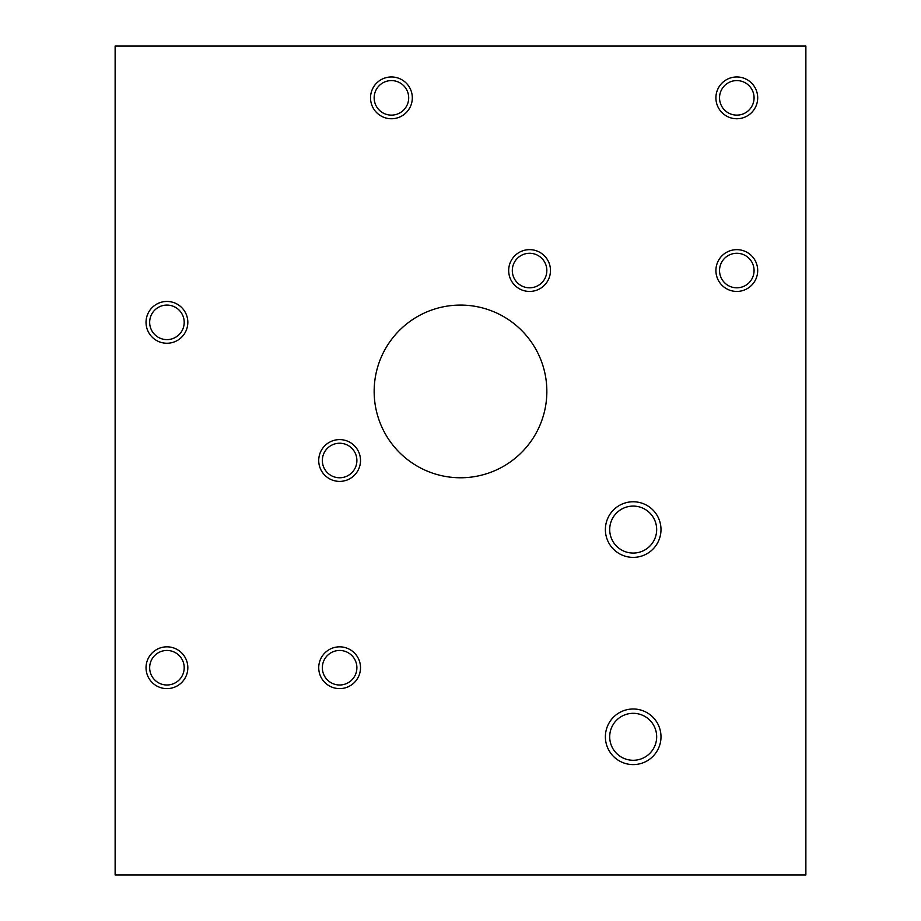 <?xml version="1.0" encoding="UTF-8"?>
<svg xmlns="http://www.w3.org/2000/svg" width="921" height="921" viewBox="0 0 921 921"><rect width="100%" height="100%" fill="white"/><g stroke="black" fill="none" stroke-linecap="round" stroke-linejoin="round"><path stroke-width="0.69" stroke-dasharray="4.61 3.45" d="M374.156 391.425A86.344 86.344 0 0 0 460.5 477.769A86.344 86.344 0 0 0 546.844 391.425A86.344 86.344 0 0 0 460.5 305.081A86.344 86.344 0 0 0 374.156 391.425M609.702 736.8A23.486 23.486 0 0 0 633.188 760.286A23.486 23.486 0 0 0 656.673 736.8A23.486 23.486 0 0 0 633.188 713.315A23.486 23.486 0 0 0 609.702 736.8M609.702 529.575A23.486 23.486 0 0 0 633.188 553.061A23.486 23.486 0 0 0 656.673 529.575A23.486 23.486 0 0 0 633.188 506.09A23.486 23.486 0 0 0 609.702 529.575M719.531 270.544A17.269 17.269 0 0 0 736.8 287.812A17.269 17.269 0 0 0 754.069 270.544A17.269 17.269 0 0 0 736.8 253.275A17.269 17.269 0 0 0 719.531 270.544M512.306 270.544A17.269 17.269 0 0 0 529.575 287.812A17.269 17.269 0 0 0 546.844 270.544A17.269 17.269 0 0 0 529.575 253.275A17.269 17.269 0 0 0 512.306 270.544M322.35 460.5A17.269 17.269 0 0 0 339.619 477.769A17.269 17.269 0 0 0 356.888 460.5A17.269 17.269 0 0 0 339.619 443.231A17.269 17.269 0 0 0 322.35 460.5M322.35 667.725A17.269 17.269 0 0 0 339.619 684.994A17.269 17.269 0 0 0 356.888 667.725A17.269 17.269 0 0 0 339.619 650.456A17.269 17.269 0 0 0 322.35 667.725M719.531 97.856A17.269 17.269 0 0 0 736.8 115.125A17.269 17.269 0 0 0 754.069 97.856A17.269 17.269 0 0 0 736.8 80.588A17.269 17.269 0 0 0 719.531 97.856M374.156 97.856A17.269 17.269 0 0 0 391.425 115.125A17.269 17.269 0 0 0 408.694 97.856A17.269 17.269 0 0 0 391.425 80.588A17.269 17.269 0 0 0 374.156 97.856M149.663 667.725A17.269 17.269 0 0 0 166.931 684.994A17.269 17.269 0 0 0 184.2 667.725A17.269 17.269 0 0 0 166.931 650.456A17.269 17.269 0 0 0 149.663 667.725M149.663 322.35A17.269 17.269 0 0 0 166.931 339.619A17.269 17.269 0 0 0 184.2 322.35A17.269 17.269 0 0 0 166.931 305.081A17.269 17.269 0 0 0 149.663 322.35M115.125 46.05L115.125 874.95L805.875 874.95L805.875 46.05L115.125 46.05"/><path stroke-width="1.38" d="M374.156 391.425A86.344 86.344 0 0 0 460.5 477.769A86.344 86.344 0 0 0 546.844 391.425A86.344 86.344 0 0 0 460.5 305.081A86.344 86.344 0 0 0 374.156 391.425M605.385 736.8A27.803 27.803 0 0 0 633.188 764.603A27.803 27.803 0 0 0 660.99 736.8A27.803 27.803 0 0 0 633.188 708.997A27.803 27.803 0 0 0 605.385 736.8M609.702 736.8A23.486 23.486 0 0 0 633.188 760.286A23.486 23.486 0 0 0 656.673 736.8A23.486 23.486 0 0 0 633.188 713.315A23.486 23.486 0 0 0 609.702 736.8M605.385 529.575A27.803 27.803 0 0 0 633.188 557.378A27.803 27.803 0 0 0 660.99 529.575A27.803 27.803 0 0 0 633.188 501.772A27.803 27.803 0 0 0 605.385 529.575M609.702 529.575A23.486 23.486 0 0 0 633.188 553.061A23.486 23.486 0 0 0 656.673 529.575A23.486 23.486 0 0 0 633.188 506.09A23.486 23.486 0 0 0 609.702 529.575M715.905 270.544A20.895 20.895 0 0 0 736.8 291.439A20.895 20.895 0 0 0 757.695 270.544A20.895 20.895 0 0 0 736.8 249.649A20.895 20.895 0 0 0 715.905 270.544M719.531 270.544A17.269 17.269 0 0 0 736.8 287.812A17.269 17.269 0 0 0 754.069 270.544A17.269 17.269 0 0 0 736.8 253.275A17.269 17.269 0 0 0 719.531 270.544M508.68 270.544A20.895 20.895 0 0 0 529.575 291.439A20.895 20.895 0 0 0 550.47 270.544A20.895 20.895 0 0 0 529.575 249.649A20.895 20.895 0 0 0 508.68 270.544M512.306 270.544A17.269 17.269 0 0 0 529.575 287.812A17.269 17.269 0 0 0 546.844 270.544A17.269 17.269 0 0 0 529.575 253.275A17.269 17.269 0 0 0 512.306 270.544M318.724 460.5A20.895 20.895 0 0 0 339.619 481.395A20.895 20.895 0 0 0 360.514 460.5A20.895 20.895 0 0 0 339.619 439.605A20.895 20.895 0 0 0 318.724 460.5M322.35 460.5A17.269 17.269 0 0 0 339.619 477.769A17.269 17.269 0 0 0 356.888 460.5A17.269 17.269 0 0 0 339.619 443.231A17.269 17.269 0 0 0 322.35 460.5M318.724 667.725A20.895 20.895 0 0 0 339.619 688.62A20.895 20.895 0 0 0 360.514 667.725A20.895 20.895 0 0 0 339.619 646.83A20.895 20.895 0 0 0 318.724 667.725M322.35 667.725A17.269 17.269 0 0 0 339.619 684.994A17.269 17.269 0 0 0 356.888 667.725A17.269 17.269 0 0 0 339.619 650.456A17.269 17.269 0 0 0 322.35 667.725M715.905 97.856A20.895 20.895 0 0 0 736.8 118.751A20.895 20.895 0 0 0 757.695 97.856A20.895 20.895 0 0 0 736.8 76.961A20.895 20.895 0 0 0 715.905 97.856M719.531 97.856A17.269 17.269 0 0 0 736.8 115.125A17.269 17.269 0 0 0 754.069 97.856A17.269 17.269 0 0 0 736.8 80.588A17.269 17.269 0 0 0 719.531 97.856M370.53 97.856A20.895 20.895 0 0 0 391.425 118.751A20.895 20.895 0 0 0 412.32 97.856A20.895 20.895 0 0 0 391.425 76.961A20.895 20.895 0 0 0 370.53 97.856M374.156 97.856A17.269 17.269 0 0 0 391.425 115.125A17.269 17.269 0 0 0 408.694 97.856A17.269 17.269 0 0 0 391.425 80.588A17.269 17.269 0 0 0 374.156 97.856M146.036 667.725A20.895 20.895 0 0 0 166.931 688.62A20.895 20.895 0 0 0 187.826 667.725A20.895 20.895 0 0 0 166.931 646.83A20.895 20.895 0 0 0 146.036 667.725M149.663 667.725A17.269 17.269 0 0 0 166.931 684.994A17.269 17.269 0 0 0 184.2 667.725A17.269 17.269 0 0 0 166.931 650.456A17.269 17.269 0 0 0 149.663 667.725M146.036 322.35A20.895 20.895 0 0 0 166.931 343.245A20.895 20.895 0 0 0 187.826 322.35A20.895 20.895 0 0 0 166.931 301.455A20.895 20.895 0 0 0 146.036 322.35M149.663 322.35A17.269 17.269 0 0 0 166.931 339.619A17.269 17.269 0 0 0 184.2 322.35A17.269 17.269 0 0 0 166.931 305.081A17.269 17.269 0 0 0 149.663 322.35M115.125 46.05L115.125 874.95L805.875 874.95L805.875 46.05L115.125 46.05"/></g></svg>
